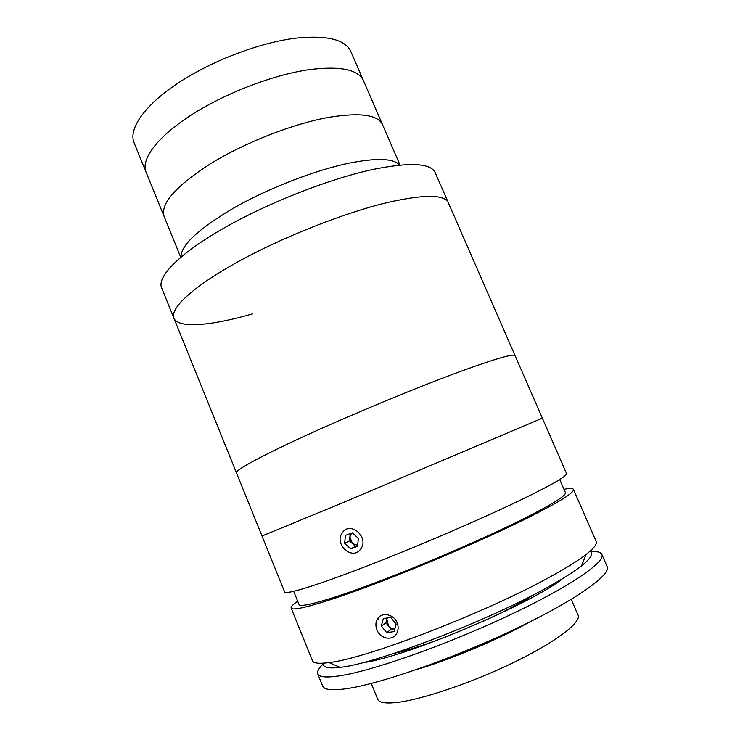 <?xml version="1.0" encoding="UTF-8"?>
<svg xmlns="http://www.w3.org/2000/svg" width="740" height="740" viewBox="0 0 740 740"><rect width="100%" height="100%" fill="white"/><g stroke="black" fill="none" stroke-linecap="round" stroke-linejoin="round"><path stroke-width="1.11" d="M252.738 313.815C211.483 325.748 178.238 328.847 173.881 318.144C169.719 308.552 192.622 286.843 237.521 262.034C282.31 237.263 344.118 212.824 387.557 202.501C424.242 194.25 444.509 194.343 448.357 202.769L435.24 172.735C430.884 163.124 410.238 162.005 373.293 169.368C329.596 178.71 267.926 202.88 223.582 228.281C179.126 253.718 156.889 276.825 161.597 287.768L173.881 318.144C169.719 308.552 192.622 286.843 237.521 262.034C282.31 237.263 344.118 212.824 387.557 202.501C424.242 194.25 444.509 194.343 448.357 202.769L515.096 355.69C513.93 353.368 495.661 358.641 460.289 371.499C495.661 358.641 513.93 353.368 515.096 355.69L542.365 418.165L339.568 504.06L261.997 536.019L337.782 504.8L542.365 418.165L566.507 473.471C567.469 475.894 551.79 484.931 519.471 500.601C479.168 519.97 415.362 547.36 365.421 566.627C315.37 585.96 285.492 594.942 284.623 591.963L236.439 472.823C235.089 470.224 261.442 455.766 308.654 434.25C355.746 412.791 418.257 386.946 460.289 371.499C418.257 386.946 355.746 412.791 308.654 434.25C261.442 455.766 235.089 470.224 236.439 472.823L173.881 318.144M181.013 257.011C180.81 245.245 198.505 228.836 234.099 207.792C268.713 188.126 315.064 170.2 349.086 163.142C376.928 157.703 393.791 158.351 399.683 165.085M180.736 257.243L164.113 216.45C160.136 203.842 175.759 186.166 210.974 163.429C245.421 142.274 293.817 123.469 329.42 117.234C360.25 112.341 377.955 114.82 382.525 124.644L350.88 51.606C345.303 39.46 326.867 34.993 295.575 38.193C259.49 42.606 211.372 60.939 177.767 83.287C144.106 105.672 128.325 129.084 134.07 142.746L146.039 172.096C140.711 159.461 156.991 137.103 190.985 115.19C224.923 93.314 273.153 74.786 309.052 69.662C340.15 65.786 358.299 69.468 363.488 80.688C358.299 69.468 340.15 65.786 309.052 69.662C273.153 74.786 224.923 93.314 190.985 115.19C156.991 137.103 140.711 159.461 146.039 172.096L164.113 216.45C160.136 203.842 175.759 186.166 210.974 163.429C245.421 142.274 293.817 123.469 329.42 117.234C360.25 112.341 377.955 114.82 382.525 124.644L400.035 165.057M376.965 629.879C375.633 626.493 375.559 623.302 376.743 620.296C379.768 611.777 393.523 613.173 397.112 622.747C398.388 626.003 398.453 629.157 397.278 632.182C393.985 641.34 380.471 639.582 376.965 629.879M297.702 601.232C292.929 604.524 290.737 606.8 291.135 608.058L312.428 660.7C313.418 663.299 318.959 663.928 329.05 662.577C365.366 658.998 488.52 611.582 551.901 575.887C567.007 567.543 578.329 560.448 585.886 554.612C593.905 548.349 597.328 543.956 596.172 541.43L573.454 489.38C572.834 488.215 569.671 488.197 563.982 489.307M291.135 608.058C292.309 611.795 322.566 603.618 372.868 584.646C423.058 565.73 486.929 538.174 527.065 518.222C559.237 502.053 574.693 492.442 573.454 489.38M590.132 551.124C593.952 553.252 591.13 558.127 581.668 565.749C574.481 571.409 563.797 578.218 549.589 586.173C490.037 620.148 375.004 664.233 339.956 667.351C327.885 668.784 322.427 667.397 323.574 663.17M293.697 591.343L299.053 604.543C300.181 608.077 328.8 600.316 376.059 582.491C423.215 564.712 483.174 538.859 521.145 520.026C551.781 504.662 566.535 495.513 565.406 492.581L559.718 479.52M529.988 621.85C498.714 639.304 450.54 659.553 416.185 669.682M571.271 599.372L578.051 615.088C581.621 622.229 556.138 641.895 513.671 662.476C471.306 683.057 420.385 700.142 395.78 702.593C385.068 703.648 379.056 702.547 377.724 699.291L371.24 683.455M533.744 594.683C521.256 602.795 504.088 611.823 482.24 621.766M449.532 635.512C427.147 644.161 408.684 650.109 394.143 653.365M589.771 551.439C596.653 551.078 600.677 552.077 601.842 554.427C606.014 561.901 568.986 587.384 506.595 616.531C444.333 645.687 371.332 671.171 339.309 675.87C326.192 677.812 318.996 677.137 317.747 673.844C316.877 671.374 318.977 667.795 324.055 663.133M601.842 554.427L607.124 566.544C611.601 574.693 574.841 600.936 512.459 630.341C450.207 659.756 376.947 684.889 344.627 688.949C331.381 690.624 324.074 689.68 322.705 686.1L317.747 673.844M555.139 583.028L556.036 583.25M370.389 661.292L370.851 660.496M562.715 578.551C531.644 603.84 406.251 656.88 364.117 662.494L362.36 662.772M394.873 628.778L394.882 628.778C392.44 629.019 390.332 628.112 388.528 626.059L391.192 629.287L394.873 628.778M387.261 617.983L386.854 619.093L388.528 626.059L385.864 622.83L381.331 626.096L386.706 632.626L394.124 631.609L396.15 624.024L390.739 617.484L383.329 618.548L381.331 626.096M391.192 629.287L386.706 632.626M387.15 618.002L385.864 622.83M379.389 616.67L377.927 619.473M350.492 540.801L350.159 541.495M350.316 533.568L350.261 535.27M351.583 533.096L349.881 536.926L352.481 543.595L357.661 545.362M360.621 549.108C369.713 537.702 350.446 520.433 342.407 532.634C333.481 543.909 352.388 561.179 360.621 549.108M357.559 546.342L358.382 538.313L352.305 532.828L345.432 535.371L344.627 543.364L350.668 548.849L357.559 546.342M350.224 533.596L349.483 540.885L344.627 543.364M349.483 540.885L355.478 546.314L350.668 548.849M355.478 546.314L357.642 545.528M357.651 545.426L356.671 545.88M339.956 667.351L329.05 662.577M581.668 565.749L585.886 554.612M375.254 659.238L375.615 660.108M551.161 585.294L551.531 586.163"/></g></svg>
